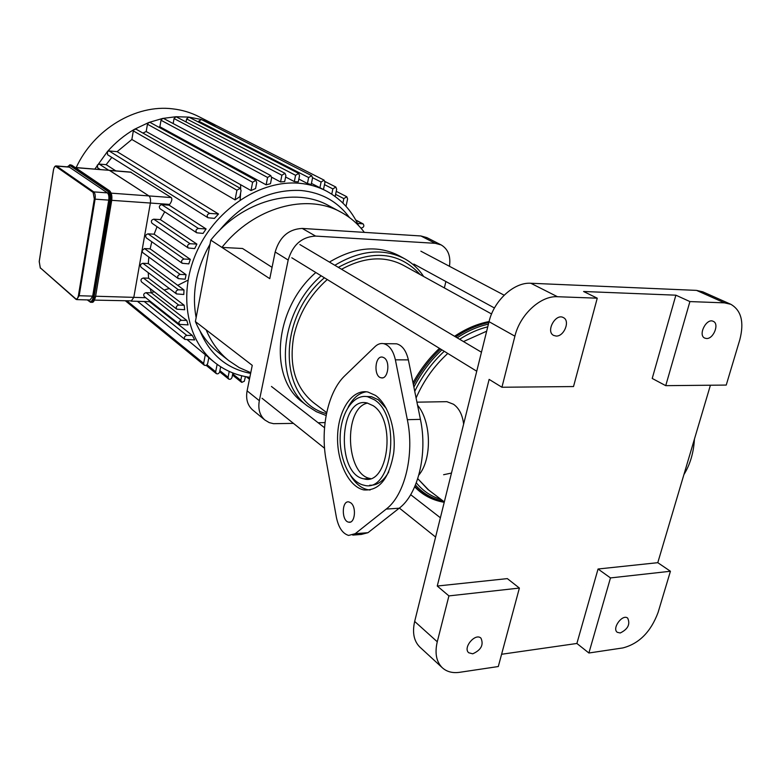 <?xml version="1.0" encoding="UTF-8"?>
<svg xmlns="http://www.w3.org/2000/svg" width="781" height="781" viewBox="0 0 781 781"><rect width="100%" height="100%" fill="white"/><g stroke="black" fill="none" stroke-linecap="round" stroke-linejoin="round"><path stroke-width="1.17" d="M417.552 405.202C431.434 421.545 432.176 459.335 418.85 475.033M366.289 396.514L371.444 396.67L378.326 399.755L386.283 408.404M388.782 471.88C383.569 481.145 377.194 485.597 369.667 485.235M374.45 399.813C401.951 416.527 392.111 493.846 363.926 485.186C350.005 482.414 339.13 459.082 340.194 435.749C341.053 412.368 353.656 393.79 367.587 396.728L374.45 399.813M370.067 490.009L367.744 489.707C361.173 488.223 355.472 483.537 350.64 475.668M348.121 407.252C352.914 398.115 358.987 392.96 366.328 391.789M375.466 395.401L367.939 392.033C352.485 388.792 338.563 409.381 337.626 435.222C336.445 461.005 348.453 486.846 363.878 489.931C379.068 490.995 388.977 478.87 393.614 453.556C396.611 430.155 388.313 404.226 375.466 395.401M326.136 460.331L336.416 517.442C338.554 527.614 342.615 533.608 348.609 535.424L355.218 533.687L386.214 509.085C404.792 495.203 414.711 454.503 407.34 419.69L395.381 359.836C393.263 350.61 389.368 345.222 383.686 343.66C380.62 343.084 377.75 344.06 375.075 346.588L344.89 375.681C328.01 391.574 320.132 428.213 326.136 460.331M350.884 502.915L348.99 501.949C341.639 499.986 341.307 521.122 348.668 522.167C354.847 523.983 356.78 507.26 350.884 502.915M384.067 357.776L382.592 357.151C374.831 355.082 373.347 376.686 381.177 377.809C387.991 379.8 390.646 361.515 384.067 357.776M373.113 405.681L367.148 402.986C338.964 395.772 335.732 474.555 364.005 478.87C388.177 486.221 396.621 420.168 373.113 405.681M393.37 343.777L396.582 343.806C402.303 345.358 406.227 350.718 408.365 359.885L420.422 419.368C427.851 453.956 417.894 494.402 399.189 508.216L367.988 532.701L361.33 534.438L352.748 535.102M683.902 474.614C690.16 464.461 693.674 452.609 694.436 439.068M77.026 299.621L90.137 299.992L92.675 296.136L108.744 200.121C109.184 196.587 108.725 194.176 107.387 192.878L69.148 166.997M75.406 167.651L109.32 170.317L148.946 195.924C150.343 197.202 150.821 199.575 150.372 203.04C150.821 199.575 150.343 197.202 148.946 195.924L111.185 193.151M111.712 200.326L150.372 203.04L133.805 297.366L131.169 301.144L133.805 297.366L95.614 296.224M94.521 300.109L130.573 300.851M151.797 241.768L150.137 248.856L144.465 248.563L142.015 250.642L142.708 252.575L178.322 278.622C177.072 276.572 177.697 275.176 180.177 274.424L186.044 274.658L185.204 279.198L178.322 278.622M157.04 226.675L154.13 234.193L148.068 233.851C145.637 234.554 145.061 235.901 146.33 237.902L182.227 263.295L188.817 263.88L190.32 259.351L184.052 259.058C181.543 259.819 180.928 261.225 182.227 263.295M164.723 211.807L160.359 219.607L153.759 219.188C151.309 219.91 150.743 221.267 152.051 223.278L188.28 247.997L194.694 248.602L196.9 244.092L190.086 243.731C187.547 244.492 186.952 245.917 188.28 247.997M130.456 172.074L171.254 197.554C172.386 198.999 171.859 201.273 169.653 204.397L169.106 205.159L161.745 204.642C159.275 205.374 158.719 206.74 160.076 208.761L196.724 232.797L203.07 233.412L206.096 228.94L198.481 228.482C195.933 229.263 195.348 230.707 196.724 232.797M169.653 204.397L150.372 203.04L133.805 297.366L145.744 297.717M150.264 288.667L151.299 292.836L146.076 292.67C143.763 293.344 143.157 294.642 144.27 296.565L179.493 324.369C178.371 322.397 179.005 321.04 181.407 320.308L186.786 320.415L188.094 324.896L179.493 324.369M148.224 272.628L148.605 278.212L143.353 278.016C141 278.69 140.404 279.998 141.556 281.941L176.838 309.198C175.676 307.197 176.301 305.82 178.732 305.088L184.16 305.234L184.667 309.745L176.838 309.198M148.839 257.066L148.292 263.539L142.874 263.304C140.502 263.988 139.906 265.306 141.097 267.268L176.516 293.929C175.305 291.909 175.93 290.522 178.39 289.78L183.984 289.966L183.799 294.496L176.516 293.929M131.188 172.259L109.701 170.483L148.946 195.924L171.254 197.554M150.137 248.856L186.044 274.658M154.13 234.193L190.32 259.351M100.31 169.575L97.713 167.876L97.274 165.094L99.216 164.078L106.157 164.664L115.773 170.854M294.31 181.573L295.579 175.305L298.635 173.382L299.533 175.647L298.264 181.905L294.31 181.573L285.612 177.004M280.545 181.953L281.892 175.237L284.987 173.314L285.895 175.588L284.684 181.592L280.545 181.953L271.69 177.228M266.136 184.824L267.59 177.472L270.734 175.549L271.642 177.814L270.47 183.701L266.136 184.824L159.871 126.766L158.611 127.098M251.013 190.554L252.624 182.276L255.826 180.352L256.724 182.617L255.572 188.524L251.013 190.554L146.193 131.53L142.903 133.063M235.061 199.877L236.926 190.213L240.187 188.289L241.075 190.535L239.884 196.675L235.061 199.877L131.862 139.477L117.121 151.66L218.524 214.004L214.443 218.397L207.98 217.753L107.602 154.755L107.348 151.67L109.076 150.928L117.121 151.66M111.82 157.401L106.157 164.664M169.106 205.159L206.096 228.94M160.359 219.607L196.9 244.092M148.292 263.539L183.984 289.966M148.605 278.212L184.16 305.234M151.299 292.836L186.786 320.415M149.571 301.661L192.341 335.479L194.674 339.911L184.902 339.423C183.799 337.47 184.443 336.133 186.805 335.4L192.341 335.479M187.323 339.823L208.82 357.63L207.707 363.37C206.945 365.283 205.774 365.879 204.192 365.147L125.604 300.988M312.595 177.697L321.098 182.041L324.086 180.138L324.964 182.364L323.461 189.529L311.424 183.408M198.55 121.982L198.686 121.201L308.651 177.56L311.678 175.647L312.566 177.902L311.199 184.531L307.431 183.506L298.84 179.044M241.7 375.768L240.782 380.347L241.798 382.358L244.307 381.255L245.449 376.598M217.128 364.356L215.683 371.785L216.22 373.552C217.772 374.265 218.934 373.679 219.686 371.776L220.672 366.767M229.233 371.424L228.081 377.262L228.618 379.019C230.151 379.722 231.293 379.127 232.045 377.252L232.894 372.976M205.383 354.301L203.646 363.36L204.192 365.147M218.524 214.004L209.708 213.408C207.141 214.209 206.565 215.654 207.98 217.753M131.862 139.477L133.317 130.915L134.41 129.314C124.325 135.162 115.305 142.611 107.348 151.67L94.823 169.126M308.651 177.56L307.431 183.506M198.686 121.201L201.41 119.561L311.678 175.647M335.137 196.49L336.679 189.227L335.82 187.02L332.862 188.914L331.759 194.166M321.098 182.041L319.907 187.791M210.811 124.345L212.959 123.828L324.086 180.138M346.012 206.321L347.604 198.911L346.774 196.724L343.845 198.608L342.888 203.06M216.923 125.839L201.107 119.444L188.797 117.101L298.635 173.382M186.103 121.748L186.61 118.917L188.797 117.101L175.989 116.73L284.987 173.314M159.871 126.766L161.013 120.245L162.682 118.439L163.844 118.605L270.734 175.549M146.193 131.53L147.453 124.208L148.849 122.471L150.333 122.558L255.826 180.352M173.167 123.574L174.056 118.566L175.989 116.73L162.682 118.439L148.849 122.471L134.41 129.314L136.245 129.285L240.187 188.289M357.503 223.386L363.116 223.893C364.454 225.797 363.946 227.173 361.583 228.032L360.793 227.974M214.531 124.589L198.97 116.711C190.867 112.552 182.129 109.936 172.767 108.862C136.021 104.107 93.886 129.08 76.187 167.583M151.153 292.319L154.472 291.918M164.117 290.005L169.301 288.501M177.726 285.338L187.977 280.174M240.138 199.946L240.646 192.722M240.704 188.748L240.587 184.677M238.879 171.068L238.605 169.789M250.779 372.674L239.259 367.636L228.784 360.627C218.963 352.69 211.417 342.429 206.145 329.855L252.253 365.352L247.099 390.842C245.683 398.974 247.528 405.339 252.634 409.957L252.937 410.201M293.441 423.38L273.535 423.683L269.26 422.628L264.847 420.002C259.722 415.355 257.876 408.922 259.331 400.692L247.099 390.842M441.031 244.853L426.875 237.609L420.91 235.969L302.247 228.433C288.638 229.106 279.608 236.965 275.166 251.99L269.777 278.671L210.782 240.128L195.396 321.577L206.145 329.855M275.166 251.99L288.179 260.034L259.331 400.692M288.179 260.034C292.719 244.804 301.856 236.819 315.602 236.087L302.247 228.433M420.91 235.969L435.202 243.311L441.206 244.941C448.138 249.149 450.891 256.256 449.456 266.292M444.369 287.925L445.883 281.521M219.207 353.1L217.938 352.094C208.166 344.206 200.658 334.034 195.396 321.577M272.071 267.346L242.549 248.495L221.921 247.411C253.815 207.092 307.109 192.741 341.277 212.334C350.415 217.333 358.098 224.01 364.346 232.377M210.782 240.128C242.256 200.385 295.033 186.347 329.016 205.813L340.399 211.876M435.202 243.311L315.602 236.087M318.14 422.755L325.042 422.58M519.385 588.064L498.298 666.535L459.609 672.314C452.482 673.31 446.673 671.758 442.192 667.648C436.296 661.663 434.656 653.033 437.262 641.777L448.919 595.903L437.253 586.033L507.347 578.614L519.385 588.064L448.919 595.903M437.262 641.777L414.672 621.432C412.173 632.493 413.862 641.006 419.739 646.971L420.149 647.342M576.886 643.466L598.051 569.007L657.787 562.681L670.43 571.253L658.09 612.421C650.856 631.849 639.122 643.69 622.877 647.927L588.894 653.004L576.886 643.466L501.597 654.263M414.672 621.432L489.033 321.684L514.904 336.181C520 314.567 540.647 295.579 557.478 296.721L597.25 298.186L583.583 291.498L675.877 295.179L689.906 301.583L724.485 302.852L730.85 304.307C741.335 310.428 744.322 322.26 739.802 339.774L726.232 385.072L665.734 385.658L652.213 378.453L675.877 295.179M557.478 296.721L530.826 283.259C514.152 282.029 493.895 300.509 489.033 321.684M530.826 283.259L696.525 290.386L724.485 302.852M730.665 304.219L702.871 291.86L696.525 290.386M670.43 571.253L610.478 577.92L588.894 653.004M620.251 632.981L617.283 632.307C611.621 628.451 622.506 613.632 627.69 618.122C630.433 624.234 627.953 629.183 620.251 632.981M689.906 301.583L665.734 385.658M437.253 586.033L489.131 379.39L501.929 387.249L573.518 386.556L597.25 298.186M610.478 577.92L598.051 569.007M710.407 385.228L657.787 562.681M706.502 338.515L704.755 338.105C697.628 335.166 706.551 317.652 713.297 321.362C719.574 323.803 713.502 339.081 706.502 338.515M472.72 653.814L468.727 652.76C462.557 647.781 475.375 632.551 480.979 638.175C483.869 644.833 481.116 650.046 472.72 653.814M501.929 387.249L514.904 336.181M556.092 336.055L553.612 335.41C545.441 331.486 555.672 312.917 563.423 317.623C570.442 320.796 564.087 336.67 556.092 336.055M367.558 403.074C343.181 407.975 345.583 475.092 370.428 478.528L364.005 478.87M440.006 401.785L446.859 401.668L453.507 404.255C459.15 408.278 462.518 414.896 463.621 424.112M451.477 473.061L443.608 474.721M486.67 331.193L463.484 341.561L486.67 331.193M447.777 353.451C434.148 365.918 423.585 380.767 416.088 398.007C423.585 380.767 434.148 365.918 447.777 353.451M444.321 501.919L427.842 489.414L417.757 478.685L428.769 490.117M326.478 413.647C278.963 401.649 275.449 318.96 324.398 277.782M338.319 267.356C371.854 249.256 399.101 251.648 420.071 274.512M423.653 276.494C418.723 269.015 412.427 263.119 404.753 258.814C383.617 247.919 360.314 250.076 334.834 265.286M321.157 275.791C279.295 312.019 273.379 381.899 307.655 406.14L316.412 411.724L326.116 415.502M327.259 279.539C309.959 295.023 298.811 313.884 293.802 336.103C288.736 365.235 295.198 387.327 313.181 402.381L314.079 403.064M491.571 313.982L403.494 265.364C384.935 255.582 364.288 256.881 341.551 269.269M404.041 258.423L399.111 255.738C378.024 244.863 354.799 246.981 329.436 262.084M315.817 272.52C274.16 308.505 268.361 378.033 302.569 402.235L303.536 402.976M395.381 359.836L408.365 359.885M407.34 419.69L420.422 419.368M386.214 509.085L399.189 508.216M355.218 533.687L367.988 532.701M76.675 299.611L40.251 267.776L75.816 299.191L76.675 299.611L79.184 295.735L78.432 295.53C77.817 298.41 76.899 299.484 75.669 298.752M40.251 267.776L39.245 261.479M92.675 296.136L79.184 295.735L95.087 199.155L94.316 198.96L78.432 295.53M39.235 261.596L53.469 170.082M108.744 200.121L95.087 199.155C95.516 195.611 95.067 193.18 93.749 191.882L93.115 192.409L94.316 198.96M53.45 170.17C54.016 167.31 54.875 166.119 56.027 166.597L56.632 166.099L56.007 165.923M107.387 192.878L93.749 191.882L56.632 166.099L69.734 167.183M56.027 166.597L93.115 192.409M109.809 191.12L109.379 190.74C111.253 192.546 111.898 195.924 111.292 200.873L111.595 200.746C112.132 196.753 111.693 193.766 110.297 191.775M91.026 302.306L91.592 302.315C93.242 302.413 94.433 300.617 95.165 296.936L93.339 296.702C92.451 300.851 91.094 302.384 89.298 301.32L90.537 302.286C92.178 302.384 93.369 300.587 94.101 296.907L110.209 200.795L111.292 200.873L95.516 296.829L111.576 200.854M72.008 165.416L109.379 190.74L107.671 191.179C109.418 192.868 110.004 196.002 109.438 200.6L93.339 296.702M93.583 301.251L95.448 296.907M70.807 164.908L69.704 164.83M109.438 200.6L110.209 200.795C110.824 195.846 110.18 192.468 108.305 190.652L70.593 165.074L69.987 165.562L107.671 191.179M89.298 301.32L87.667 299.914M67.439 166.861L69.987 165.562M144.465 248.563L180.177 274.424M148.068 233.851L184.052 259.058M99.216 164.078L108.764 170.278M358.489 225.455C351.499 210.314 340.819 198.852 326.478 191.091C318.15 186.727 309.071 184.111 299.221 183.252C261.293 179.786 217.284 207.883 197.71 249.656C177.941 291.362 185.81 339.149 213.916 361.867C224.401 370.34 236.37 375.485 249.832 377.311M219.012 230.912C242.754 202.523 270.08 189.041 301.007 190.486C321.547 192.556 337.685 201.557 349.429 217.499M250.633 373.377C226.871 368.798 209.991 354.642 199.995 330.939M196.138 317.662C191.609 293.178 196.236 268.674 210.021 244.16M232.709 373.894L240.782 380.347M206.994 364.727L215.683 371.785M219.91 370.663L228.081 377.262M127.137 301.027L203.646 363.36M248.446 377.116L249.676 378.092M161.745 204.642L198.481 228.482M153.759 219.188L190.086 243.731M109.076 150.928L209.708 213.408M324.486 184.628L332.862 188.914M335.596 194.352L343.845 198.608M186.61 118.917L295.579 175.305M133.317 130.915L236.926 190.213M161.013 120.245L267.59 177.472M147.453 124.208L252.624 182.276M174.056 118.566L281.892 175.237M142.874 263.304L178.39 289.78M146.076 292.67L181.407 320.308M143.353 278.016L178.732 305.088M144.251 301.515L186.805 335.4M355.824 220.164L362.521 223.727M488.818 322.533C477.66 324.847 466.618 329.65 455.694 336.943M440.572 349.029C429.667 359.309 420.617 371.209 413.403 384.76M414.896 486.348C422.863 494.91 432.645 500.201 444.243 502.212M488.428 324.135C477.884 326.458 467.458 331.007 457.149 337.802M441.919 349.859C430.546 360.529 421.203 372.957 413.891 387.142M415.453 485.011C422.99 493.494 432.284 498.883 443.364 501.197M487.754 326.829C478.284 329.133 468.903 333.292 459.638 339.276M444.243 351.284C432.02 362.648 422.179 376.003 414.74 391.349M416.312 482.834C422.911 490.956 431.132 496.472 440.972 499.371M371.444 396.67L367.587 396.728M367.744 489.707L363.878 489.931M382.67 377.809L381.177 377.809M350.425 522.04L348.668 522.167M396.582 343.806L383.686 343.66M69.363 167.017L56.271 165.933C55.031 165.709 54.084 167.105 53.42 170.131L39.196 261.547L40.387 268.205M95.516 296.829L111.634 200.824C112.308 196.285 111.634 192.956 109.613 190.818L71.852 165.24L70.075 164.85L67.342 166.851M95.507 296.858C94.433 300.753 93.329 302.569 92.207 302.306M90.537 302.286L87.287 299.904M130.749 172.093L75.191 167.495M150.782 301.7L131.53 301.154M208.791 357.757L213.916 361.867M322.67 189.119L325.648 190.662M241.309 382.094L232.484 375.036M216.22 373.552L206.125 365.332M228.618 379.019L219.686 371.795M335.82 187.02L324.994 181.524M346.774 196.724L336.23 191.325M246.318 376.764L249.451 379.234M137.476 301.32L184.902 339.423M355.706 219.959L363.116 223.893M264.847 420.002L252.634 409.957M217.938 352.094L228.784 360.627M419.739 646.971L442.192 667.648M446.859 401.668L416.937 402.166M489.062 321.557C477.425 323.773 465.925 328.684 454.562 336.269M439.449 348.346C428.915 358.264 420.1 369.735 413.003 382.749M414.691 486.836C422.775 495.222 432.625 500.377 444.223 502.3M262.025 398.251L324.564 448.265M399.364 508.08L435.603 537.064M271.446 386.458L324.525 427.724M410.679 494.685L440.386 517.774M302.569 402.235L307.655 406.14M313.181 402.381L326.692 412.632M413.832 264.056L494.461 307.997M420.871 251.189L504.155 295.189M291.811 257.789L476.742 371.219M299.884 244.56L481.457 352.221"/></g></svg>
